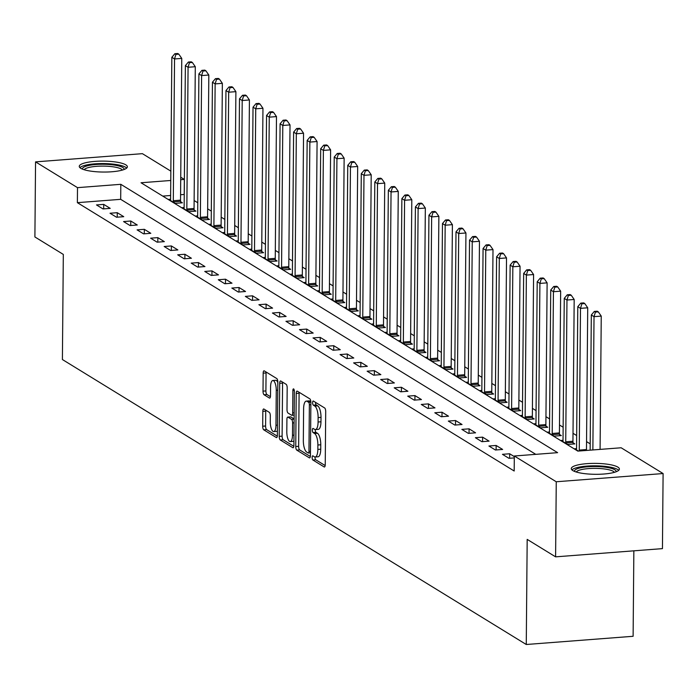 <?xml version="1.0" encoding="UTF-8"?>
<svg xmlns="http://www.w3.org/2000/svg" width="698" height="698" viewBox="0 0 698 698"><rect width="100%" height="100%" fill="white"/><g stroke="black" fill="none" stroke-linecap="round" stroke-linejoin="round"><path stroke-width="1.05" d="M312.137 457.478A2.12 0.724 -94.4 0 0 312.861 459.999L324.151 466.936A3.028 1.038 -94.4 0 0 324.413 467.006A3.028 1.038 -94.4 0 0 325.242 464.641L325.704 411.584A3.028 1.038 -94.4 0 0 324.666 407.981L313.376 401.045A2.12 0.724 -94.4 0 0 313.193 400.992A2.12 0.724 -94.4 0 0 312.617 402.65A2.12 0.724 -94.4 0 0 313.341 405.172L314.798 406.07A9.685 3.333 -94.4 0 1 318.122 417.596L318.079 422.011A9.685 3.333 -94.4 0 1 315.426 429.584A9.685 3.333 -94.4 0 1 314.597 429.357L313.14 428.459A2.12 0.724 -94.4 0 0 312.957 428.415A2.12 0.724 -94.4 0 0 312.372 430.064A2.12 0.724 -94.4 0 0 313.097 432.586L314.562 433.484A9.685 3.333 -94.4 0 1 317.878 445.01L317.843 449.425A9.685 3.333 -94.4 0 1 315.182 456.998A9.685 3.333 -94.4 0 1 314.362 456.771L312.896 455.873A2.12 0.724 -94.4 0 0 312.713 455.829A2.12 0.724 -94.4 0 0 312.137 457.478M315.034 456.998A2.12 0.724 -94.4 0 0 315.025 457.26A2.12 0.724 -94.4 0 0 315.749 459.781L325.172 465.566M315.505 402.353A2.12 0.724 -94.4 0 0 315.505 402.432A2.12 0.724 -94.4 0 0 316.229 404.953L317.686 405.843L314.798 406.07M315.269 429.584A2.12 0.724 -94.4 0 0 315.26 429.846A2.12 0.724 -94.4 0 0 315.985 432.367L317.45 433.266L314.562 433.484M125.841 164.85A24.055 5.462 -179.5 0 1 127.376 166.796A24.055 5.462 -179.5 0 1 107.588 171.996A24.055 5.462 -179.5 0 1 80.793 168.314A24.055 5.462 -179.5 0 1 79.267 166.368A24.055 5.462 -179.5 0 1 99.055 161.168A24.055 5.462 -179.5 0 1 125.841 164.85M617.861 467.11A24.055 5.462 -179.5 0 1 619.388 469.056A24.055 5.462 -179.5 0 1 599.599 474.256A24.055 5.462 -179.5 0 1 572.814 470.574A24.055 5.462 -179.5 0 1 571.278 468.637A24.055 5.462 -179.5 0 1 591.066 463.428A24.055 5.462 -179.5 0 1 617.861 467.11M263.923 409.045A3.028 1.038 -94.4 0 0 263.67 408.976A3.028 1.038 -94.4 0 0 262.832 411.34L262.71 426.225A3.028 1.038 -94.4 0 0 263.739 429.828L276.286 437.533A3.028 1.038 -94.4 0 0 276.539 437.602A3.028 1.038 -94.4 0 0 277.368 435.238L277.83 382.172A3.028 1.038 -94.4 0 0 276.792 378.569L264.254 370.874A3.028 1.038 -94.4 0 0 264.001 370.804A3.028 1.038 -94.4 0 0 263.172 373.168L263.015 391.15A3.028 1.038 -94.4 0 0 264.053 394.745L269.419 398.043A3.028 1.038 -94.4 0 0 269.672 398.113A3.028 1.038 -94.4 0 0 270.501 395.749L270.58 386.832A8.097 2.783 -94.4 0 1 272.805 380.506A8.097 2.783 -94.4 0 1 276.268 390.322L275.963 425.257A8.097 2.783 -94.4 0 1 273.738 431.582A8.097 2.783 -94.4 0 1 270.274 421.767L270.327 415.938A3.028 1.038 -94.4 0 0 269.288 412.344L263.923 409.045M170.766 180.477L141.031 182.763L577.839 451.109L621.15 447.776L663.1 473.549L662.446 548.628L555.599 556.847L527.182 539.388L526.266 644.498L62.401 359.531L63.317 254.421L34.9 236.962L35.554 161.875L142.401 153.665L170.844 171.141M555.599 556.847L556.254 481.76L514.313 455.995L557.623 452.662L120.815 184.316L77.504 187.649L35.554 161.875M535.785 454.346L120.684 199.331L77.373 202.664L514.182 471.01L514.313 455.995M77.373 202.664L77.504 187.649M295.751 446.528A3.028 1.038 -94.4 0 0 296.79 450.131L309.327 457.836A3.028 1.038 -94.4 0 0 309.589 457.905A3.028 1.038 -94.4 0 0 310.418 455.541L310.88 402.476A3.028 1.038 -94.4 0 0 309.842 398.872L297.304 391.168A3.028 1.038 -94.4 0 0 297.043 391.098A3.028 1.038 -94.4 0 0 296.214 393.463L295.751 446.528L298.639 446.31A3.028 1.038 -94.4 0 0 299.678 449.905L310.348 456.466M292.802 447.68L280.264 439.976A3.028 1.038 -94.4 0 1 279.226 436.381L279.689 383.315A3.028 1.038 -94.4 0 1 280.526 380.951A3.028 1.038 -94.4 0 1 280.779 381.021L286.145 384.319A3.028 1.038 -94.4 0 1 287.183 387.922L287 409.438A3.028 1.038 -94.4 0 0 288.03 413.041L291.589 415.223A3.028 1.038 -94.4 0 0 291.851 415.293A3.028 1.038 -94.4 0 0 292.68 412.928L292.872 390.522A2.12 0.724 -94.4 0 1 293.457 388.873A2.12 0.724 -94.4 0 1 294.364 391.438L293.893 445.385A3.028 1.038 -94.4 0 1 293.064 447.75A3.028 1.038 -94.4 0 1 292.802 447.68L293.308 447.645M514.304 456.614L509.671 453.77L502.455 454.328L508.947 458.316L514.295 457.905M502.639 449.451L496.138 445.455L488.923 446.013L495.414 450.001L502.639 449.451M489.106 441.136L482.606 437.149L475.39 437.698L481.89 441.694L489.106 441.136M475.574 432.821L469.082 428.834L461.858 429.383L468.358 433.379L475.574 432.821M462.041 424.506L455.55 420.519L448.325 421.077L454.826 425.065L462.041 424.506M448.509 416.2L442.017 412.204L434.793 412.762L441.293 416.75L448.509 416.2M434.976 407.885L428.485 403.889L421.26 404.447L427.761 408.435L434.976 407.885M421.444 399.57L414.952 395.583L407.728 396.132L414.228 400.129L421.444 399.57M407.911 391.255L401.42 387.268L394.204 387.826L400.696 391.814L407.911 391.255M394.379 382.94L387.887 378.953L380.672 379.511L387.163 383.499L394.379 382.94M380.855 374.634L374.355 370.638L367.139 371.196L373.631 375.184L380.855 374.634M367.323 366.319L360.822 362.332L353.607 362.881L360.098 366.878L367.323 366.319M353.79 358.004L347.29 354.017L340.074 354.567L346.566 358.563L353.79 358.004M340.258 349.689L333.757 345.702L326.542 346.26L333.033 350.248L340.258 349.689M326.725 341.383L320.225 337.387L313.009 337.945L319.501 341.933L326.725 341.383M313.193 333.068L306.701 329.072L299.477 329.631L305.977 333.618L313.193 333.068M299.66 324.753L293.169 320.766L285.944 321.316L292.445 325.312L299.66 324.753M286.128 316.438L279.636 312.451L272.412 313.001L278.912 316.997L286.128 316.438M272.595 308.123L266.104 304.136L258.879 304.694L265.38 308.682L272.595 308.123M259.063 299.817L252.571 295.821L245.347 296.38L251.847 300.367L259.063 299.817M245.53 291.502L239.039 287.515L231.823 288.065L238.315 292.052L245.53 291.502M231.998 283.187L225.506 279.2L218.291 279.75L224.782 283.746L231.998 283.187M218.474 274.872L211.974 270.885L204.758 271.443L211.25 275.431L218.474 274.872M204.942 266.557L198.441 262.57L191.226 263.129L197.717 267.116L204.942 266.557M191.409 258.251L184.909 254.255L177.693 254.814L184.185 258.801L191.409 258.251M177.877 249.936L171.376 245.949L164.161 246.499L170.652 250.495L177.877 249.936M164.344 241.621L157.844 237.634L150.628 238.184L157.12 242.18L164.344 241.621M150.812 233.306L144.32 229.319L137.096 229.878L143.596 233.865L150.812 233.306M137.279 225L130.788 221.004L123.563 221.563L130.064 225.55L137.279 225M123.747 216.685L117.255 212.689L110.031 213.248L116.531 217.235L123.747 216.685M110.214 208.37L103.723 204.383L96.499 204.933L102.999 208.929L110.214 208.37M590.194 443.858L586.547 441.616M576.661 435.543L573.014 433.301M563.138 427.228L559.482 424.986M549.605 418.922L545.949 416.68M536.073 410.607L532.417 408.365M522.54 402.292L518.884 400.05M509.008 393.977L505.361 391.735M495.475 385.662L491.828 383.42M481.943 377.356L478.296 375.114M468.41 369.041L464.763 366.799M454.878 360.726L451.231 358.484M441.345 352.411L437.698 350.169M427.813 344.105L424.166 341.863M414.28 335.79L410.633 333.548M400.757 327.475L397.101 325.233M387.224 319.161L383.568 316.918M373.692 310.846L370.036 308.603M360.159 302.539L356.504 300.297M346.627 294.224L342.98 291.982M333.094 285.91L329.447 283.667M319.562 277.595L315.915 275.352M306.029 269.288L302.382 267.046M292.497 260.973L288.85 258.731M278.964 252.659L275.317 250.416M265.432 244.344L261.785 242.101M251.899 236.029L248.252 233.786M238.376 227.723L234.72 225.48M224.843 219.408L221.187 217.165M211.311 211.093L207.655 208.85M197.778 202.778L194.123 200.535M184.246 194.463L180.573 194.733M170.635 195.492L162.739 196.103M576.548 448.631L574.646 448.779L578.38 451.065M563.016 440.316L561.113 440.464L567.605 444.452L574.829 443.893L573.067 442.811M549.483 432.001L547.581 432.149L554.081 436.137L561.297 435.587L559.534 434.505M535.951 423.686L534.049 423.834L540.549 427.822L547.764 427.272L546.002 426.19M522.418 415.38L520.516 415.519L527.016 419.515L534.232 418.957L532.469 417.875M508.894 407.065L506.984 407.213L513.484 411.201L520.699 410.642L518.937 409.56M495.362 398.75L493.451 398.898L499.951 402.886L507.167 402.336L505.404 401.254M481.829 390.435L479.927 390.583L486.419 394.571L493.634 394.021L491.881 392.939M468.297 382.12L466.395 382.268L472.886 386.264L480.102 385.706L478.348 384.624M454.764 373.814L452.862 373.954L459.354 377.95L466.578 377.391L464.816 376.309M441.232 365.499L439.33 365.647L445.821 369.635L453.046 369.076L451.283 367.994M427.7 357.184L425.797 357.332L432.289 361.32L439.513 360.77L437.751 359.688M414.167 348.869L412.265 349.017L418.756 353.005L425.981 352.455L424.218 351.373M400.635 340.563L398.733 340.703L405.224 344.699L412.448 344.14L410.686 343.058M387.102 332.248L385.2 332.396L391.7 336.384L398.916 335.825L397.153 334.743M373.57 323.933L371.668 324.081L378.168 328.069L385.383 327.51L383.621 326.428M360.037 315.618L358.135 315.766L364.635 319.754L371.851 319.204L370.088 318.122M346.513 307.303L344.603 307.452L351.103 311.448L358.318 310.889L356.556 309.807M332.981 298.997L331.07 299.137L337.57 303.133L344.786 302.574L343.023 301.492M319.448 290.682L317.538 290.83L324.038 294.818L331.253 294.259L329.5 293.177M305.916 282.367L304.014 282.516L310.505 286.503L317.721 285.953L315.967 284.871M292.383 274.052L290.481 274.201L296.973 278.188L304.188 277.638L302.435 276.556M278.851 265.746L276.949 265.886L283.44 269.882L290.665 269.323L288.902 268.241M265.319 257.431L263.416 257.579L269.908 261.567L277.132 261.008L275.37 259.926M251.786 249.116L249.884 249.265L256.375 253.252L263.6 252.693L261.837 251.612M238.254 240.801L236.352 240.95L242.843 244.937L250.067 244.387L248.305 243.305M224.721 232.486L222.819 232.635L229.319 236.631L236.535 236.072L234.772 234.99M211.189 224.18L209.287 224.32L215.787 228.316L223.002 227.757L221.24 226.676M197.656 215.865L195.754 216.014L202.254 220.001L209.47 219.442L207.707 218.361M184.124 207.55L182.222 207.699L188.722 211.686L195.937 211.136L194.175 210.054M170.6 199.235L168.689 199.384L175.189 203.371L182.405 202.821L180.642 201.739M526.266 644.498L633.112 636.288L633.854 550.827M663.1 473.549L556.254 481.76M180.73 177.205L184.351 179.43L180.703 179.709M184.211 194.445L184.351 179.43M120.684 199.331L120.815 184.316M509.671 453.77L509.636 458.263M496.138 445.455L496.104 449.948M482.606 437.149L482.571 441.642M469.082 428.834L469.039 433.327M455.55 420.519L455.506 425.012M442.017 412.204L441.974 416.697M428.485 403.889L428.441 408.382M414.952 395.583L414.909 400.076M401.42 387.268L401.376 391.761M387.887 378.953L387.852 383.446M374.355 370.638L374.32 375.131M360.822 362.332L360.787 366.816M347.29 354.017L347.255 358.51M333.757 345.702L333.723 350.195M320.225 337.387L320.19 341.88M306.701 329.072L306.658 333.565M293.169 320.766L293.125 325.259M279.636 312.451L279.593 316.944M266.104 304.136L266.06 308.629M252.571 295.821L252.528 300.315M239.039 287.515L238.995 292M225.506 279.2L225.471 283.693M211.974 270.885L211.939 275.378M198.441 262.57L198.407 267.064M184.909 254.255L184.874 258.749M171.376 245.949L171.342 250.442M157.844 237.634L157.809 242.127M144.32 229.319L144.277 233.813M130.788 221.004L130.744 225.498M117.255 212.689L117.212 217.183M103.723 204.383L103.679 208.877M315.182 456.998L318.07 456.78A9.685 3.333 -94.4 0 0 320.731 449.207L317.843 449.425M317.45 433.266A9.685 3.333 -94.4 0 1 320.766 444.783L320.731 449.207M315.426 429.584L318.314 429.357A9.685 3.333 -94.4 0 0 320.967 421.793L318.079 422.011M317.686 405.843A9.685 3.333 -94.4 0 1 321.01 417.369L320.967 421.793M299.172 392.32A3.028 1.038 -94.4 0 0 299.102 393.244L298.639 446.31M308.193 452.985A2.12 0.724 -94.4 0 0 308.376 453.037A2.12 0.724 -94.4 0 0 308.961 451.379L309.362 404.805A2.12 0.724 -94.4 0 0 308.638 402.284L307.094 401.333A9.685 3.333 -94.4 0 0 306.274 401.114A9.685 3.333 -94.4 0 0 303.613 408.679L303.333 440.517A9.685 3.333 -94.4 0 0 306.658 452.042L308.193 452.985M306.274 401.114L309.162 400.888A9.685 3.333 -94.4 0 1 309.982 401.114L310.846 401.647M293.823 446.31L283.152 439.757L280.264 439.976M282.646 382.164A3.028 1.038 -94.4 0 0 282.577 383.097L282.114 436.154A3.028 1.038 -94.4 0 0 283.152 439.757M286.799 431.765A8.097 2.783 -94.4 0 0 290.263 441.59A8.097 2.783 -94.4 0 0 292.488 435.264L292.593 422.953A3.028 1.038 -94.4 0 0 291.555 419.35L287.995 417.168A3.028 1.038 -94.4 0 0 287.742 417.099A3.028 1.038 -94.4 0 0 286.913 419.463L286.799 431.765M290.263 441.59L293.151 441.363A8.097 2.783 -94.4 0 0 293.928 440.953M290.385 416.985A3.028 1.038 -94.4 0 1 290.63 416.872A3.028 1.038 -94.4 0 1 290.883 416.942L294.12 418.931M273.738 431.582L276.626 431.364A8.097 2.783 -94.4 0 0 277.411 430.954M277.83 382.487A8.097 2.783 -94.4 0 0 275.693 380.279L272.805 380.506M266.121 372.017A3.028 1.038 -94.4 0 0 266.06 372.941L265.903 390.924A3.028 1.038 -94.4 0 0 266.933 394.527L270.44 396.673M265.79 410.188A3.028 1.038 -94.4 0 0 265.72 411.122L265.598 426.007A3.028 1.038 -94.4 0 0 266.627 429.602L277.307 436.163M600.088 449.399L601.248 316.107L594.024 316.656L591.319 314.999L590.142 450.158M592.864 449.948L594.024 316.656L595.42 312.093L598.299 311.866L597.218 311.203L594.33 311.421L595.42 312.093M591.319 314.999L594.33 311.421M598.299 311.866L601.248 316.107M586.521 450.437A3.08 1.056 85.6 0 1 586.477 449.547L587.716 307.792L580.5 308.35L577.787 306.684L576.557 448.439A3.08 1.056 85.6 0 1 576.461 449.512L576.408 449.852M579.296 450.995A3.08 1.056 85.6 0 1 579.261 450.097L580.5 308.35L581.888 303.778L584.776 303.551L583.685 302.888L580.806 303.115L581.888 303.778M577.787 306.684L580.806 303.115M584.776 303.551L587.716 307.792M573.215 444.024L573.014 442.401A3.08 1.056 85.6 0 1 572.945 441.232L574.184 299.477L566.968 300.035L564.254 298.369L563.024 440.124A3.08 1.056 85.6 0 1 562.937 441.197L562.876 441.546M565.851 443.37L565.799 442.96A3.08 1.056 85.6 0 1 565.729 441.79L566.968 300.035L568.355 295.463L571.243 295.245L570.161 294.573L567.273 294.8L568.355 295.463M564.254 298.369L567.273 294.8M571.243 295.245L574.184 299.477M559.683 435.709L559.482 434.086A3.08 1.056 85.6 0 1 559.412 432.917L560.651 291.162L553.435 291.72L550.731 290.054L549.492 431.809A3.08 1.056 85.6 0 1 549.405 432.882L549.343 433.231M552.319 435.055L552.266 434.645A3.08 1.056 85.6 0 1 552.197 433.475L553.435 291.72L554.823 287.148L557.711 286.93L556.629 286.267L553.741 286.485L554.823 287.148M550.731 290.054L553.741 286.485M557.711 286.93L560.651 291.162M546.15 427.394L545.949 425.771A3.08 1.056 85.6 0 1 545.88 424.602L547.119 282.856L539.903 283.405L537.198 281.748L535.959 423.494A3.08 1.056 85.6 0 1 535.872 424.567L535.811 424.916M538.786 426.748L538.734 426.33A3.08 1.056 85.6 0 1 538.664 425.161L539.903 283.405L541.29 278.842L544.178 278.615L543.096 277.952L540.208 278.17L541.29 278.842M537.198 281.748L540.208 278.17M544.178 278.615L547.119 282.856M574.559 471.42A20.818 4.729 -179.5 0 1 598.736 466.613A20.818 4.729 -179.5 0 1 616.064 471.787M614.406 472.328A19.274 4.38 0.5 0 0 598.465 468.454A19.274 4.38 0.5 0 0 576.208 471.996M618.707 470.33A23.898 5.427 0.5 0 0 599.242 465.924A23.898 5.427 0.5 0 0 571.941 469.92M82.538 169.16A20.818 4.729 -179.5 0 1 98.828 164.327A20.818 4.729 -179.5 0 1 122.787 167.485A20.818 4.729 -179.5 0 1 124.052 169.527M122.394 170.068A19.274 4.38 0.5 0 0 121.33 169.099A19.274 4.38 0.5 0 0 101.14 166.115A19.274 4.38 0.5 0 0 84.188 169.736M126.696 168.07A23.898 5.427 0.5 0 0 125.675 167.267A23.898 5.427 0.5 0 0 101.524 163.559A23.898 5.427 0.5 0 0 79.921 167.66M532.626 419.079L532.417 417.465A3.08 1.056 85.6 0 1 532.347 416.296L533.586 274.541L526.371 275.091L523.666 273.433L522.427 415.188A3.08 1.056 85.6 0 1 522.34 416.261L522.279 416.601M525.254 418.434L525.201 418.015A3.08 1.056 85.6 0 1 525.132 416.846L526.371 275.091L527.758 270.527L530.646 270.3L529.564 269.637L526.676 269.864L527.758 270.527M523.666 273.433L526.676 269.864M530.646 270.3L533.586 274.541M519.094 410.764L518.884 409.15A3.08 1.056 85.6 0 1 518.823 407.981L520.054 266.226L512.838 266.784L510.133 265.118L508.894 406.873A3.08 1.056 85.6 0 1 508.807 407.946L508.746 408.295M511.721 410.119L511.669 409.7A3.08 1.056 85.6 0 1 511.599 408.531L512.838 266.784L514.225 262.212L517.113 261.994L516.031 261.322L513.143 261.549L514.225 262.212M510.133 265.118L513.143 261.549M517.113 261.994L520.054 266.226M505.561 402.458L505.352 400.835A3.08 1.056 85.6 0 1 505.291 399.666L506.521 257.911L499.306 258.469L496.601 256.803L495.362 398.558A3.08 1.056 85.6 0 1 495.275 399.631L495.214 399.98M498.189 401.804L498.136 401.394A3.08 1.056 85.6 0 1 498.067 400.224L499.306 258.469L500.693 253.898L503.581 253.679L502.499 253.016L499.611 253.234L500.693 253.898M496.601 256.803L499.611 253.234M503.581 253.679L506.521 257.911M492.029 394.143L491.828 392.52A3.08 1.056 85.6 0 1 491.758 391.351L492.997 249.596L485.773 250.154L483.068 248.497L481.829 390.243A3.08 1.056 85.6 0 1 481.742 391.316L481.681 391.665M484.656 393.489L484.604 393.079A3.08 1.056 85.6 0 1 484.534 391.91L485.773 250.154L487.16 245.583L490.048 245.364L488.966 244.701L486.078 244.919L487.16 245.583M483.068 248.497L486.078 244.919M490.048 245.364L492.997 249.596M478.496 385.828L478.296 384.205A3.08 1.056 85.6 0 1 478.226 383.036L479.465 241.29L472.241 241.84L469.536 240.182L468.297 381.937A3.08 1.056 85.6 0 1 468.21 383.01L468.149 383.35M471.124 385.183L471.071 384.764A3.08 1.056 85.6 0 1 471.002 383.595L472.241 241.84L473.628 237.276L476.516 237.05L475.434 236.386L472.546 236.605L473.628 237.276M469.536 240.182L472.546 236.605M476.516 237.05L479.465 241.29M464.964 377.513L464.763 375.899A3.08 1.056 85.6 0 1 464.694 374.73L465.932 232.975L458.708 233.533L456.003 231.867L454.764 373.622A3.08 1.056 85.6 0 1 454.677 374.695L454.625 375.035M457.591 376.868L457.539 376.449A3.08 1.056 85.6 0 1 457.469 375.28L458.708 233.533L460.095 228.961L462.983 228.735L461.901 228.071L459.014 228.298L460.095 228.961M456.003 231.867L459.014 228.298M462.983 228.735L465.932 232.975M451.432 369.207L451.231 367.584A3.08 1.056 85.6 0 1 451.161 366.415L452.4 224.66L445.176 225.218L442.471 223.552L441.232 365.307A3.08 1.056 85.6 0 1 441.145 366.38L441.092 366.729M444.059 368.553L444.007 368.143A3.08 1.056 85.6 0 1 443.945 366.974L445.176 225.218L446.563 220.647L449.451 220.428L448.369 219.757L445.481 219.983L446.563 220.647M442.471 223.552L445.481 219.983M449.451 220.428L452.4 224.66M437.899 360.892L437.698 359.269A3.08 1.056 85.6 0 1 437.629 358.1L438.868 216.345L431.643 216.904L428.938 215.237L427.7 356.992A3.08 1.056 85.6 0 1 427.612 358.065L427.56 358.414M430.526 360.238L430.483 359.828A3.08 1.056 85.6 0 1 430.413 358.659L431.643 216.904L433.039 212.332L435.918 212.113L434.837 211.45L431.949 211.668L433.039 212.332M428.938 215.237L431.949 211.668M435.918 212.113L438.868 216.345M424.367 352.577L424.166 350.954A3.08 1.056 85.6 0 1 424.096 349.785L425.335 208.039L418.119 208.589L415.406 206.931L414.176 348.677A3.08 1.056 85.6 0 1 414.08 349.75L414.027 350.099M417.003 351.923L416.95 351.513A3.08 1.056 85.6 0 1 416.881 350.344L418.119 208.589L419.507 204.017L422.395 203.799L421.304 203.135L418.425 203.354L419.507 204.017M415.406 206.931L418.425 203.354M422.395 203.799L425.335 208.039M410.834 344.262L410.633 342.648A3.08 1.056 85.6 0 1 410.564 341.479L411.803 199.724L404.587 200.274L401.874 198.616L400.643 340.371A3.08 1.056 85.6 0 1 400.556 341.444L400.495 341.784M403.47 343.617L403.418 343.198A3.08 1.056 85.6 0 1 403.348 342.029L404.587 200.274L405.974 195.71L408.862 195.484L407.78 194.821L404.892 195.039L405.974 195.71M401.874 198.616L404.892 195.039M408.862 195.484L411.803 199.724M397.302 335.947L397.101 334.333A3.08 1.056 85.6 0 1 397.031 333.164L398.27 191.409L391.055 191.967L388.341 190.301L387.111 332.056A3.08 1.056 85.6 0 1 387.024 333.129L386.962 333.478M389.938 335.302L389.885 334.883A3.08 1.056 85.6 0 1 389.816 333.714L391.055 191.967L392.442 187.396L395.33 187.169L394.248 186.506L391.36 186.732L392.442 187.396M388.341 190.301L391.36 186.732M395.33 187.169L398.27 191.409M383.769 327.641L383.568 326.018A3.08 1.056 85.6 0 1 383.499 324.849L384.738 183.094L377.522 183.653L374.817 181.986L373.578 323.741A3.08 1.056 85.6 0 1 373.491 324.814L373.43 325.163M376.405 326.987L376.353 326.577A3.08 1.056 85.6 0 1 376.283 325.408L377.522 183.653L378.909 179.081L381.797 178.863L380.715 178.191L377.827 178.418L378.909 179.081M374.817 181.986L377.827 178.418M381.797 178.863L384.738 183.094M370.245 319.326L370.036 317.703A3.08 1.056 85.6 0 1 369.966 316.534L371.205 174.779L363.99 175.338L361.285 173.68L360.046 315.426A3.08 1.056 85.6 0 1 359.959 316.499L359.898 316.848M362.873 318.672L362.82 318.262A3.08 1.056 85.6 0 1 362.751 317.093L363.99 175.338L365.377 170.766L368.265 170.548L367.183 169.884L364.295 170.103L365.377 170.766M361.285 173.68L364.295 170.103M368.265 170.548L371.205 174.779M356.713 311.011L356.504 309.389A3.08 1.056 85.6 0 1 356.442 308.219L357.673 166.473L350.457 167.023L347.752 165.365L346.513 307.111A3.08 1.056 85.6 0 1 346.426 308.184L346.365 308.533M349.34 310.366L349.288 309.947A3.08 1.056 85.6 0 1 349.218 308.778L350.457 167.023L351.844 162.459L354.732 162.233L353.65 161.57L350.762 161.788L351.844 162.459M347.752 165.365L350.762 161.788M354.732 162.233L357.673 166.473M343.18 302.696L342.971 301.082A3.08 1.056 85.6 0 1 342.91 299.913L344.14 158.158L336.925 158.716L334.22 157.05L332.981 298.805A3.08 1.056 85.6 0 1 332.894 299.878L332.833 300.219M335.808 302.051L335.755 301.632A3.08 1.056 85.6 0 1 335.686 300.463L336.925 158.716L338.312 154.145L341.2 153.918L340.118 153.255L337.23 153.481L338.312 154.145M334.22 157.05L337.23 153.481M341.2 153.918L344.14 158.158M329.648 294.39L329.447 292.767A3.08 1.056 85.6 0 1 329.377 291.598L330.608 149.843L323.392 150.402L320.687 148.735L319.448 290.49A3.08 1.056 85.6 0 1 319.361 291.563L319.3 291.912M322.275 293.736L322.223 293.317A3.08 1.056 85.6 0 1 322.153 292.148L323.392 150.402L324.779 145.83L327.667 145.612L326.585 144.94L323.698 145.167L324.779 145.83M320.687 148.735L323.698 145.167M327.667 145.612L330.608 149.843M316.115 286.075L315.915 284.452A3.08 1.056 85.6 0 1 315.845 283.283L317.084 141.528L309.86 142.087L307.155 140.42L305.916 282.175A3.08 1.056 85.6 0 1 305.829 283.248L305.768 283.597M308.743 285.421L308.691 285.011A3.08 1.056 85.6 0 1 308.621 283.842L309.86 142.087L311.247 137.515L314.135 137.297L313.053 136.633L310.165 136.852L311.247 137.515M307.155 140.42L310.165 136.852M314.135 137.297L317.084 141.528M302.583 277.76L302.382 276.138A3.08 1.056 85.6 0 1 302.313 274.968L303.551 133.222L296.327 133.772L293.622 132.114L292.383 273.86A3.08 1.056 85.6 0 1 292.296 274.933L292.235 275.282M295.21 277.106L295.158 276.696A3.08 1.056 85.6 0 1 295.088 275.527L296.327 133.772L297.714 129.2L300.602 128.982L299.521 128.319L296.633 128.537L297.714 129.2M293.622 132.114L296.633 128.537M300.602 128.982L303.551 133.222M289.051 269.445L288.85 267.831A3.08 1.056 85.6 0 1 288.78 266.662L290.019 124.907L282.795 125.457L280.09 123.799L278.851 265.554A3.08 1.056 85.6 0 1 278.764 266.627L278.711 266.968M281.678 268.8L281.626 268.381A3.08 1.056 85.6 0 1 281.564 267.212L282.795 125.457L284.182 120.894L287.07 120.667L285.988 120.004L283.1 120.222L284.182 120.894M280.09 123.799L283.1 120.222M287.07 120.667L290.019 124.907M275.518 261.131L275.317 259.516A3.08 1.056 85.6 0 1 275.248 258.347L276.487 116.592L269.262 117.151L266.557 115.484L265.319 257.239A3.08 1.056 85.6 0 1 265.231 258.312L265.179 258.661M268.145 260.485L268.093 260.066A3.08 1.056 85.6 0 1 268.032 258.897L269.262 117.151L270.649 112.579L273.537 112.352L272.456 111.689L269.568 111.916L270.649 112.579M266.557 115.484L269.568 111.916M273.537 112.352L276.487 116.592M261.986 252.824L261.785 251.201A3.08 1.056 85.6 0 1 261.715 250.032L262.954 108.277L255.73 108.836L253.025 107.169L251.795 248.924A3.08 1.056 85.6 0 1 251.699 249.997L251.646 250.346M254.622 252.17L254.569 251.76A3.08 1.056 85.6 0 1 254.5 250.591L255.73 108.836L257.126 104.264L260.014 104.046L258.923 103.374L256.035 103.601L257.126 104.264M253.025 107.169L256.035 103.601M260.014 104.046L262.954 108.277M248.453 244.509L248.252 242.887A3.08 1.056 85.6 0 1 248.183 241.717L249.422 99.962L242.206 100.521L239.493 98.854L238.262 240.609A3.08 1.056 85.6 0 1 238.175 241.683L238.114 242.031M241.089 243.855L241.037 243.445A3.08 1.056 85.6 0 1 240.967 242.276L242.206 100.521L243.593 95.949L246.481 95.731L245.399 95.068L242.511 95.286L243.593 95.949M239.493 98.854L242.511 95.286M246.481 95.731L249.422 99.962M234.921 236.194L234.72 234.572A3.08 1.056 85.6 0 1 234.65 233.402L235.889 91.656L228.674 92.206L225.96 90.548L224.73 232.294A3.08 1.056 85.6 0 1 224.643 233.368L224.582 233.717M227.557 235.549L227.504 235.13A3.08 1.056 85.6 0 1 227.435 233.961L228.674 92.206L230.061 87.643L232.949 87.416L231.867 86.753L228.979 86.971L230.061 87.643M225.96 90.548L228.979 86.971M232.949 87.416L235.889 91.656M221.388 227.88L221.187 226.265A3.08 1.056 85.6 0 1 221.118 225.096L222.357 83.341L215.141 83.891L212.436 82.233L211.197 223.988A3.08 1.056 85.6 0 1 211.11 225.061L211.049 225.402M214.024 227.234L213.972 226.815A3.08 1.056 85.6 0 1 213.902 225.646L215.141 83.891L216.528 79.328L219.416 79.101L218.334 78.438L215.446 78.665L216.528 79.328M212.436 82.233L215.446 78.665M219.416 79.101L222.357 83.341M207.864 219.573L207.655 217.951A3.08 1.056 85.6 0 1 207.585 216.781L208.824 75.026L201.609 75.585L198.904 73.918L197.665 215.673A3.08 1.056 85.6 0 1 197.578 216.746L197.517 217.095M200.492 218.919L200.439 218.5A3.08 1.056 85.6 0 1 200.37 217.331L201.609 75.585L202.996 71.013L205.884 70.795L204.802 70.123L201.914 70.35L202.996 71.013M198.904 73.918L201.914 70.35M205.884 70.795L208.824 75.026M194.332 211.258L194.123 209.636A3.08 1.056 85.6 0 1 194.061 208.466L195.292 66.711L188.076 67.27L185.371 65.603L184.132 207.358A3.08 1.056 85.6 0 1 184.045 208.432L183.984 208.781M186.959 210.604L186.907 210.194A3.08 1.056 85.6 0 1 186.837 209.025L188.076 67.27L189.463 62.698L192.351 62.48L191.269 61.817L188.381 62.035L189.463 62.698M185.371 65.603L188.381 62.035M192.351 62.48L195.292 66.711M180.799 202.944L180.59 201.321A3.08 1.056 85.6 0 1 180.529 200.152L181.759 58.405L174.544 58.955L171.839 57.297L170.6 199.043A3.08 1.056 85.6 0 1 170.513 200.117L170.452 200.466M173.427 202.289L173.374 201.879A3.08 1.056 85.6 0 1 173.305 200.71L174.544 58.955L175.931 54.383L178.819 54.165L177.737 53.502L174.849 53.72L175.931 54.383M171.839 57.297L174.849 53.72M178.819 54.165L181.759 58.405M315.749 459.781L312.861 459.999M316.229 404.953L313.341 405.172M315.985 432.367L313.097 432.586M320.766 444.783L317.878 445.01M321.01 417.369L318.122 417.596M324.657 466.901L324.151 466.936M299.102 393.244L296.214 393.463M309.833 457.792L309.327 457.836M299.678 449.905L296.79 450.131M310.444 452.81L308.551 452.958M310.453 451.266L308.961 451.379M310.863 404.692L309.362 404.805M310.872 402.109L308.638 402.284M309.982 401.114L307.094 401.333M282.114 436.154L279.226 436.381M282.577 383.097L279.689 383.315M294.181 412.815L292.68 412.928M294.286 390.418L292.872 390.522M293.98 435.142L292.488 435.264M294.094 422.84L292.593 422.953M294.12 419.158L291.555 419.35M290.883 416.942L287.995 417.168M277.455 425.143L275.963 425.257M277.76 390.208L276.268 390.322M269.917 398.008L269.419 398.043M266.933 394.527L264.053 394.745M265.903 390.924L263.015 391.15M266.06 372.941L263.172 373.168M276.783 437.489L276.286 437.533M266.627 429.602L263.739 429.828M265.598 426.007L262.71 426.225M265.72 411.122L262.832 411.34M586.477 449.547L579.261 450.097M573.014 442.401L565.799 442.96M572.945 441.232L565.729 441.79M559.482 434.086L552.266 434.645M559.412 432.917L552.197 433.475M545.949 425.771L538.734 426.33M545.88 424.602L538.664 425.161M532.417 417.465L525.201 418.015M532.347 416.296L525.132 416.846M518.884 409.15L511.669 409.7M518.823 407.981L511.599 408.531M505.352 400.835L498.136 401.394M505.291 399.666L498.067 400.224M491.828 392.52L484.604 393.079M491.758 391.351L484.534 391.91M478.296 384.205L471.071 384.764M478.226 383.036L471.002 383.595M464.763 375.899L457.539 376.449M464.694 374.73L457.469 375.28M451.231 367.584L444.007 368.143M451.161 366.415L443.945 366.974M437.698 359.269L430.483 359.828M437.629 358.1L430.413 358.659M424.166 350.954L416.95 351.513M424.096 349.785L416.881 350.344M410.633 342.648L403.418 343.198M410.564 341.479L403.348 342.029M397.101 334.333L389.885 334.883M397.031 333.164L389.816 333.714M383.568 326.018L376.353 326.577M383.499 324.849L376.283 325.408M370.036 317.703L362.82 318.262M369.966 316.534L362.751 317.093M356.504 309.389L349.288 309.947M356.442 308.219L349.218 308.778M342.971 301.082L335.755 301.632M342.91 299.913L335.686 300.463M329.447 292.767L322.223 293.317M329.377 291.598L322.153 292.148M315.915 284.452L308.691 285.011M315.845 283.283L308.621 283.842M302.382 276.138L295.158 276.696M302.313 274.968L295.088 275.527M288.85 267.831L281.626 268.381M288.78 266.662L281.564 267.212M275.317 259.516L268.093 260.066M275.248 258.347L268.032 258.897M261.785 251.201L254.569 251.76M261.715 250.032L254.5 250.591M248.252 242.887L241.037 243.445M248.183 241.717L240.967 242.276M234.72 234.572L227.504 235.13M234.65 233.402L227.435 233.961M221.187 226.265L213.972 226.815M221.118 225.096L213.902 225.646M207.655 217.951L200.439 218.5M207.585 216.781L200.37 217.331M194.123 209.636L186.907 210.194M194.061 208.466L186.837 209.025M180.59 201.321L173.374 201.879M180.529 200.152L173.305 200.71M310.436 452.88L308.376 453.037M294.155 415.118L291.851 415.293M290.63 416.872L287.742 417.099"/></g></svg>

